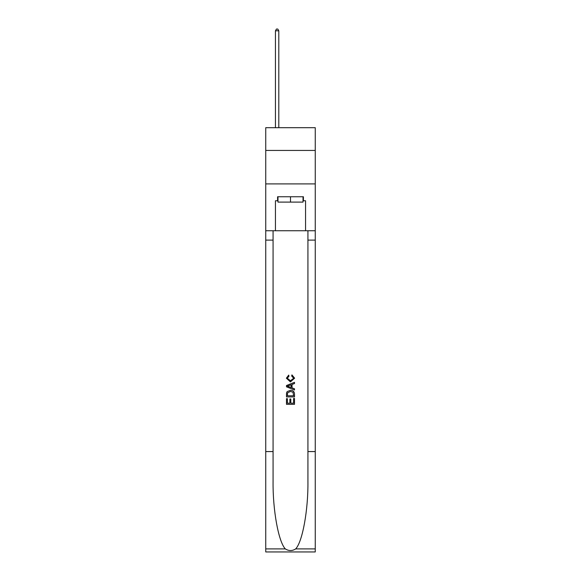 <?xml version="1.0" encoding="UTF-8"?>
<svg xmlns="http://www.w3.org/2000/svg" width="581" height="581" viewBox="0 0 581 581"><rect width="100%" height="100%" fill="white"/><g stroke="black" fill="none" stroke-linecap="round" stroke-linejoin="round"><path stroke-width="0.87" d="M315.258 150.443L315.258 127.689L265.742 127.689L265.742 150.443L315.258 150.443L315.258 183.901L265.742 183.901L265.742 150.443M303.013 196.748L303.013 202.101L277.987 202.101L277.987 196.748M290.5 196.748L290.5 202.101M293.587 398.464L293.587 403.199L290.805 403.199L293.587 403.199L293.587 398.464L294.509 398.464L294.509 404.332L286.484 404.332L286.484 398.675L286.484 404.332M289.875 398.98L289.875 403.199L287.406 403.199L289.875 403.199L289.875 398.98L290.805 398.98L290.805 403.199M287.174 391.587L286.6 392.756L287.174 391.587L290.456 390.33C293.02 390.323 294.371 391.558 294.509 394.049L294.509 396.925L286.484 396.925L286.484 394.179L286.484 396.925M291.938 374.89L291.677 376.023L291.938 374.89L294.618 378.173L290.435 381.891L286.375 378.195L288.713 375.094L288.953 376.227L287.305 378.246L290.435 380.758L293.688 378.275L291.677 376.023M295.678 548.9L315.258 548.9L315.258 551.95L265.742 551.95L265.742 451.575L273.07 451.575L273.07 481.417C272.714 509.936 278.495 541.804 285.322 548.9C288.772 551.1 292.221 551.1 295.678 548.9C302.505 541.804 308.286 509.936 307.93 481.417L307.93 230.744M286.484 385.523L286.484 386.801L294.509 389.989L286.484 386.801L286.484 385.523L294.509 382.334L286.484 385.523M307.93 451.575L315.258 451.575L315.258 183.901M265.742 451.575L265.742 183.901M273.07 230.744L273.07 451.575M315.258 548.9L315.258 451.575M265.742 230.744L275.445 230.744L275.445 200.765L277.987 200.765M303.013 200.765L303.413 200.765L303.413 196.748L277.587 196.748L277.587 200.765M303.413 200.765L305.555 200.765L305.555 230.744L315.258 230.744M275.445 230.744L305.555 230.744M294.509 382.334L294.509 383.54L292.04 384.455L292.04 387.876L294.509 388.791L294.509 389.989M288.888 386.714L291.117 387.534L291.117 384.796L287.406 386.162L288.888 386.714M291.117 384.796L291.117 387.534M286.484 394.179L286.6 392.756M293.02 392.24L293.587 395.792L293.02 392.24L290.435 391.463L287.573 392.836L287.406 395.792L293.587 395.792L287.406 395.792M286.484 398.675L287.406 398.675L287.406 403.199M278.793 127.689L278.793 30.793L275.445 30.793L275.445 127.689M275.445 30.793L276.447 29.05L277.783 29.05L278.793 30.793M307.93 240.113L315.258 240.113M273.07 240.113L265.742 240.113M265.742 548.9L285.322 548.9"/></g></svg>
